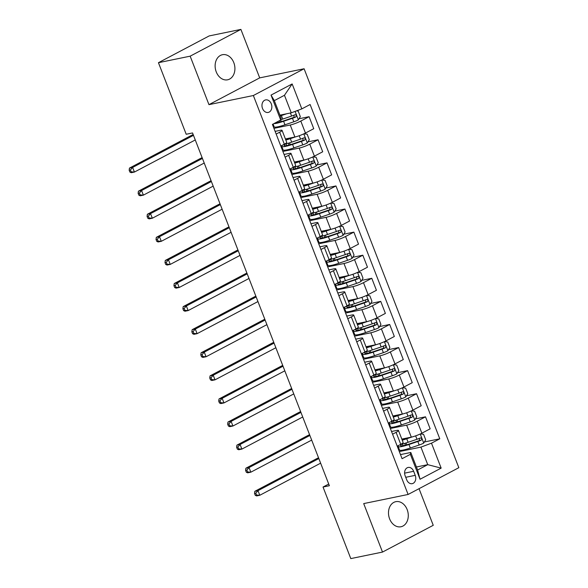 <?xml version="1.0" encoding="UTF-8"?>
<svg xmlns="http://www.w3.org/2000/svg" width="588" height="588" viewBox="0 0 588 588"><rect width="100%" height="100%" fill="white"/><g stroke="black" fill="none" stroke-linecap="round" stroke-linejoin="round"><path stroke-width="0.88" d="M216.244 71.89A12.804 9.761 78.4 0 0 227.6 79.799A12.804 9.761 78.4 0 0 233.796 62.629A12.804 9.761 78.4 0 0 222.44 54.713A12.804 9.761 78.4 0 0 216.244 71.89M389.609 518.851A12.804 9.761 78.4 0 0 400.965 526.76A12.804 9.761 78.4 0 0 407.161 509.59A12.804 9.761 78.4 0 0 395.805 501.674A12.804 9.761 78.4 0 0 389.609 518.851M262.52 108.486A6.402 4.88 78.4 0 0 268.201 112.44A6.402 4.88 78.4 0 0 271.296 103.856A6.402 4.88 78.4 0 0 265.622 99.901A6.402 4.88 78.4 0 0 262.52 108.486M240.896 29.4L190.159 56.169L208.96 104.649L259.698 77.881L240.896 29.4L209.181 35.927L158.444 62.695L186.205 134.262L192.548 132.954L329.376 485.725L323.032 487.033L350.793 558.6L382.509 552.073L433.246 525.305L419.038 488.687M259.698 77.881L304.099 68.752L458.838 467.688L408.101 494.464L253.362 95.521L304.099 68.752M415.224 475.347L413.651 471.289A6.203 4.726 78.4 0 0 408.145 467.453A6.203 4.726 78.4 0 0 405.147 475.773L406.72 479.837A6.203 4.726 78.4 0 0 412.225 483.667A6.203 4.726 78.4 0 0 415.224 475.347L405.742 477.302M431.489 443.183L441.162 468.114L420.045 479.257L410.373 454.326L410.784 452.473L417.59 470.018L427.741 464.667L420.935 447.123L431.489 443.183L439.787 438.81L310.119 104.51L301.828 108.883L291.266 112.822L284.46 95.278L274.309 100.629L281.115 118.173L280.704 120.026L271.039 95.094L292.155 83.952L301.828 108.883M281.321 121.598L280.711 120.011L272.413 124.406L402.074 458.699L410.373 454.326M190.159 56.169L158.444 62.695M208.96 104.649L253.362 95.521M408.101 494.464L363.7 503.593L382.509 552.073M328.721 484.034L323.032 487.033M416.414 466.997L427.741 464.667L441.162 468.114M410.784 452.473L400.487 454.597M276.154 134.064L279.675 132.204A8.004 1.117 -21.2 0 0 282.064 130.352A8.004 1.117 -21.2 0 0 280.086 130.352L275.118 131.374M285.114 157.15L288.635 155.291A8.004 1.117 -21.2 0 0 291.016 153.439A8.004 1.117 -21.2 0 0 289.046 153.439L284.07 154.468M294.066 180.237L297.587 178.377A8.004 1.117 -21.2 0 0 299.976 176.525A8.004 1.117 -21.2 0 0 297.998 176.525L293.022 177.554M303.018 203.323L306.539 201.464A8.004 1.117 -21.2 0 0 308.928 199.611A8.004 1.117 -21.2 0 0 306.951 199.611L301.982 200.64M311.978 226.409L315.499 224.55A8.004 1.117 -21.2 0 0 317.887 222.705A8.004 1.117 -21.2 0 0 315.91 222.705L310.934 223.727M320.93 249.496L324.451 247.636A8.004 1.117 -21.2 0 0 326.84 245.791A8.004 1.117 -21.2 0 0 324.863 245.791L319.887 246.813M329.883 272.582L333.403 270.723A8.004 1.117 -21.2 0 0 335.792 268.878A8.004 1.117 -21.2 0 0 333.815 268.878L328.846 269.899M338.842 295.668L342.363 293.816A8.004 1.117 -21.2 0 0 344.752 291.964A8.004 1.117 -21.2 0 0 342.775 291.964L337.799 292.986M347.795 318.755L351.315 316.903A8.004 1.117 -21.2 0 0 353.704 315.05A8.004 1.117 -21.2 0 0 351.727 315.05L346.751 316.072M356.747 341.841L360.268 339.989A8.004 1.117 -21.2 0 0 362.656 338.137A8.004 1.117 -21.2 0 0 360.679 338.137L355.711 339.158M365.707 364.928L369.227 363.075A8.004 1.117 -21.2 0 0 371.616 361.223A8.004 1.117 -21.2 0 0 369.639 361.223L364.663 362.245M374.659 388.021L378.18 386.162A8.004 1.117 -21.2 0 0 380.568 384.309A8.004 1.117 -21.2 0 0 378.591 384.309L373.615 385.331M383.619 411.108L387.132 409.248A8.004 1.117 -21.2 0 0 389.521 407.396A8.004 1.117 -21.2 0 0 387.543 407.396L382.575 408.417M392.571 434.194L396.091 432.334A8.004 1.117 -21.2 0 0 398.48 430.482A8.004 1.117 -21.2 0 0 396.503 430.482L391.527 431.504M399.311 451.569L420.935 447.123M401.817 439.089L411.306 437.134A8.004 1.117 -21.2 0 0 421.868 433.194L430.159 428.821L425.506 416.819L415.429 418.884M390.358 428.483L406.646 425.131A8.004 1.117 -21.2 0 0 417.208 421.192L425.506 416.819M392.858 416.003L402.354 414.048A8.004 1.117 -21.2 0 0 412.908 410.108L421.206 405.735L416.547 393.725L406.477 395.798M381.399 405.397L397.694 402.045A8.004 1.117 -21.2 0 0 408.256 398.105L416.547 393.725M383.905 392.916L393.394 390.961A8.004 1.117 -21.2 0 0 403.956 387.022L412.254 382.648L407.594 370.638L397.525 372.711M372.447 382.31L388.741 378.959A8.004 1.117 -21.2 0 0 399.296 375.019L407.594 370.638M374.953 369.83L384.442 367.875A8.004 1.117 -21.2 0 0 394.996 363.935L403.295 359.562L398.642 347.552L388.565 349.625M363.494 359.224L379.782 355.872A8.004 1.117 -21.2 0 0 390.344 351.933L398.642 347.552M365.993 346.744L375.489 344.788A8.004 1.117 -21.2 0 0 386.044 340.849L394.342 336.476L389.682 324.466L379.613 326.538M354.535 336.138L370.83 332.786A8.004 1.117 -21.2 0 0 381.391 328.846L389.682 324.466M357.041 323.65L366.53 321.702A8.004 1.117 -21.2 0 0 377.092 317.763L385.39 313.389L380.73 301.379L370.661 303.452M345.582 313.044L361.877 309.692A8.004 1.117 -21.2 0 0 372.432 305.76L380.73 301.379M348.089 300.564L357.577 298.616A8.004 1.117 -21.2 0 0 368.132 294.676L376.43 290.296L371.778 278.293L361.701 280.366M336.623 289.957L352.918 286.606A8.004 1.117 -21.2 0 0 363.48 282.674L371.778 278.293M339.129 277.477L348.618 275.529A8.004 1.117 -21.2 0 0 359.18 271.59L367.478 267.209L362.818 255.207L352.749 257.279M327.67 266.871L343.965 263.52A8.004 1.117 -21.2 0 0 354.527 259.587L362.818 255.207M330.177 254.391L339.666 252.443A8.004 1.117 -21.2 0 0 350.228 248.504L358.518 244.123L353.866 232.12L343.796 234.193M318.718 243.785L335.013 240.433A8.004 1.117 -21.2 0 0 345.568 236.494L353.866 232.12M321.224 231.304L330.713 229.357A8.004 1.117 -21.2 0 0 341.268 225.417L349.566 221.037L344.913 209.034L334.837 211.107M309.758 220.698L326.053 217.347A8.004 1.117 -21.2 0 0 336.615 213.407L344.913 209.034M312.265 208.218L321.754 206.263A8.004 1.117 -21.2 0 0 332.316 202.331L340.614 197.95L335.954 185.948L325.884 188.02M300.806 197.612L317.101 194.261A8.004 1.117 -21.2 0 0 327.663 190.321L335.954 185.948M303.312 185.132L312.801 183.177A8.004 1.117 -21.2 0 0 323.363 179.244L331.654 174.864L327.001 162.861L316.932 164.934M291.854 174.526L308.149 171.174A8.004 1.117 -21.2 0 0 318.703 167.235L327.001 162.861M294.36 162.045L303.849 160.09A8.004 1.117 -21.2 0 0 314.404 156.158L322.702 151.778L318.049 139.775L307.972 141.848M282.894 151.439L299.189 148.088A8.004 1.117 -21.2 0 0 309.751 144.148L318.049 139.775M285.401 138.959L294.889 137.004A8.004 1.117 -21.2 0 0 305.451 133.064L313.749 128.691L309.09 116.689L299.02 118.754M273.942 128.353L290.237 125.001A8.004 1.117 -21.2 0 0 300.799 121.062L309.09 116.689M279.947 115.152L291.266 112.822M397.223 446.196L400.744 444.337A8.004 1.117 -21.2 0 0 403.133 442.492L398.48 430.482M439.787 438.81L424.389 441.978M399.384 449.71L398.723 450.055M388.271 423.11L391.792 421.251A8.004 1.117 -21.2 0 0 394.18 419.406L389.521 407.396M390.432 426.623L389.77 426.969M381.48 403.537L380.811 403.882M379.319 400.024L382.839 398.164A8.004 1.117 -21.2 0 0 385.221 396.312L380.568 384.309M372.52 380.451L371.859 380.796M370.359 376.937L373.88 375.078A8.004 1.117 -21.2 0 0 376.269 373.226L371.616 361.223M363.568 357.364L362.906 357.71M361.407 353.851L364.928 351.991A8.004 1.117 -21.2 0 0 367.316 350.139L362.656 338.137M354.615 334.271L353.947 334.623M352.455 330.765L355.975 328.905A8.004 1.117 -21.2 0 0 358.357 327.053L353.704 315.05M345.656 311.184L344.994 311.537M343.495 307.678L347.016 305.819A8.004 1.117 -21.2 0 0 349.404 303.967L344.752 291.964M336.704 288.098L336.042 288.451M334.543 284.592L338.063 282.732A8.004 1.117 -21.2 0 0 340.452 280.88L335.792 268.878M327.751 265.012L327.082 265.364M325.59 261.498L329.111 259.646A8.004 1.117 -21.2 0 0 331.492 257.794L326.84 245.791M318.792 241.925L318.13 242.278M316.631 238.412L320.151 236.56A8.004 1.117 -21.2 0 0 322.54 234.708L317.887 222.705M309.839 218.839L309.178 219.192M307.678 215.326L311.199 213.473A8.004 1.117 -21.2 0 0 313.588 211.621L308.928 199.611M300.887 195.753L300.218 196.105M298.726 192.239L302.247 190.387A8.004 1.117 -21.2 0 0 304.628 188.535L299.976 176.525M291.927 172.666L291.266 173.019M289.766 169.153L293.287 167.293A8.004 1.117 -21.2 0 0 295.676 165.448L291.016 153.439M282.975 149.58L282.314 149.925M280.814 146.067L284.335 144.207A8.004 1.117 -21.2 0 0 286.724 142.362L282.064 130.352M274.023 126.493L273.354 126.839M417.59 470.018L420.045 479.257M271.039 95.094L274.309 100.629M292.155 83.952L284.46 95.278M409.042 437.597L407.33 438.185A12.701 1.779 158.8 0 1 402.06 439.721M412.239 436.913L406.749 438.78A15.303 2.139 158.8 0 1 402.236 440.169M420.383 433.929L423.551 434.297L425.705 439.839L423.676 443.131A5.299 0.742 158.8 0 1 419.185 445.013L410.328 448.019A15.303 2.139 158.8 0 1 399.509 450.018L398.15 446.512A15.303 2.139 -21.2 0 0 408.969 444.506L417.825 441.5A5.299 0.742 -21.2 0 0 421.126 440.199C422.11 438.861 421.824 438.119 420.266 437.979A5.299 0.742 158.8 0 1 416.965 439.287L408.109 442.294A15.303 2.139 158.8 0 1 400.693 444.366M399.031 445.241A15.303 2.139 -21.2 0 0 398.15 446.512M419.457 438.339L419.303 440.574A2.697 0.375 158.8 0 1 418.413 440.904L409.557 443.903A12.701 1.779 158.8 0 1 400.568 445.572A12.701 1.779 158.8 0 1 401.839 444.124M318.836 458.559L257.992 490.657L259.786 495.272L256.618 495.927L255.243 495.287L256.515 495.022L255.802 493.178L254.531 493.442L255.243 495.287M320.629 463.175L259.786 495.272L256.515 495.022M255.802 493.178L257.992 490.657L254.825 491.311L315.778 459.147A15.009 2.102 158.8 0 1 318.534 457.787M254.825 491.311L254.531 493.442M400.09 414.511L398.377 415.091A12.701 1.779 158.8 0 1 393.107 416.635M403.287 413.827L397.789 415.694A15.303 2.139 158.8 0 1 393.276 417.083M411.431 410.843L414.599 411.21L416.745 416.752L414.716 420.045A5.299 0.742 158.8 0 1 410.233 421.927L401.376 424.933A15.303 2.139 158.8 0 1 390.55 426.932L389.19 423.419A15.303 2.139 -21.2 0 0 400.009 421.42L408.873 418.413A5.299 0.742 -21.2 0 0 412.173 417.113C413.151 415.775 412.864 415.032 411.313 414.893A5.299 0.742 158.8 0 1 408.013 416.201L399.156 419.207A15.303 2.139 158.8 0 1 391.74 421.28M390.079 422.155A15.303 2.139 -21.2 0 0 389.19 423.419M410.498 415.253L410.35 417.487A2.697 0.375 158.8 0 1 409.461 417.811L400.597 420.817A12.701 1.779 158.8 0 1 391.615 422.485A12.701 1.779 158.8 0 1 392.88 421.037M309.883 435.473L249.04 467.57L250.833 472.186L247.658 472.84L246.291 472.201L247.563 471.936L246.842 470.091L245.578 470.356L246.291 472.201M311.677 440.089L250.833 472.186L247.563 471.936M246.842 470.091L249.04 467.57L245.872 468.224L306.826 436.061A15.009 2.102 158.8 0 1 309.582 434.701M245.872 468.224L245.578 470.356M391.138 391.424L389.425 392.005A12.701 1.779 158.8 0 1 384.148 393.548M394.335 390.741L388.837 392.608A15.303 2.139 158.8 0 1 384.324 393.997M402.471 387.757L405.639 388.124L407.793 393.666L405.764 396.959A5.299 0.742 158.8 0 1 401.281 398.84L392.416 401.839A15.303 2.139 158.8 0 1 381.597 403.846L380.238 400.332A15.303 2.139 -21.2 0 0 391.057 398.333L399.913 395.327A5.299 0.742 -21.2 0 0 403.221 394.026C404.199 392.688 403.912 391.946 402.361 391.806A5.299 0.742 158.8 0 1 399.061 393.115L390.197 396.114A15.303 2.139 158.8 0 1 382.788 398.194M381.127 399.068A15.303 2.139 -21.2 0 0 380.238 400.332M401.545 392.167L401.391 394.401A2.697 0.375 158.8 0 1 400.501 394.724L391.645 397.731A12.701 1.779 158.8 0 1 382.663 399.392A12.701 1.779 158.8 0 1 383.927 397.951M300.931 412.386L240.088 444.484L241.874 449.1L238.706 449.754L237.339 449.114L238.603 448.85L237.89 447.005L236.619 447.27L237.339 449.114M302.717 417.002L241.874 449.1L238.603 448.85M237.89 447.005L240.088 444.484L236.913 445.138L297.866 412.974A15.009 2.102 158.8 0 1 300.63 411.607M236.913 445.138L236.619 447.27M382.178 368.338L380.465 368.919A12.701 1.779 158.8 0 1 375.195 370.455M385.375 367.654L379.885 369.521A15.303 2.139 158.8 0 1 375.372 370.91M393.519 364.67L396.687 365.038L398.84 370.58L396.812 373.872A5.299 0.742 158.8 0 1 392.321 375.747L383.464 378.753A15.303 2.139 158.8 0 1 372.645 380.759L371.278 377.246A15.303 2.139 -21.2 0 0 382.104 375.247L390.961 372.241A5.299 0.742 -21.2 0 0 394.261 370.94C395.239 369.602 394.952 368.86 393.401 368.72A5.299 0.742 158.8 0 1 390.101 370.021L381.245 373.027A15.303 2.139 158.8 0 1 373.828 375.107M372.167 375.982A15.303 2.139 -21.2 0 0 371.278 377.246M392.593 369.08L392.439 371.315A2.697 0.375 158.8 0 1 391.549 371.638L382.692 374.644A12.701 1.779 158.8 0 1 373.703 376.305A12.701 1.779 158.8 0 1 374.975 374.865M291.971 389.293L231.128 421.398L232.921 426.013L229.754 426.668L228.379 426.028L229.651 425.763L228.938 423.919L227.666 424.176L228.379 426.028M293.765 393.916L232.921 426.013L229.651 425.763M228.938 423.919L231.128 421.398L227.96 422.052L288.914 389.888A15.009 2.102 158.8 0 1 291.67 388.521M227.96 422.052L227.666 424.176M373.226 345.252L371.513 345.832A12.701 1.779 158.8 0 1 366.243 347.368M376.423 344.568L370.925 346.435A15.303 2.139 158.8 0 1 366.412 347.824M384.567 341.584L387.735 341.951L389.881 347.493L387.852 350.786A5.299 0.742 158.8 0 1 383.369 352.66L374.512 355.666A15.303 2.139 158.8 0 1 363.685 357.673L362.326 354.16A15.303 2.139 -21.2 0 0 373.145 352.161L382.009 349.154A5.299 0.742 -21.2 0 0 385.309 347.846C386.287 346.508 386 345.773 384.449 345.634A5.299 0.742 158.8 0 1 381.149 346.935L372.292 349.941A15.303 2.139 158.8 0 1 364.876 352.021M363.215 352.896A15.303 2.139 -21.2 0 0 362.326 354.16M383.633 345.987L383.486 348.228A2.697 0.375 158.8 0 1 382.59 348.552L373.733 351.558A12.701 1.779 158.8 0 1 364.751 353.219A12.701 1.779 158.8 0 1 366.015 351.778M283.019 366.206L222.176 398.311L223.969 402.927L220.794 403.581L219.427 402.942L220.698 402.677L219.978 400.832L218.714 401.09L219.427 402.942M284.812 370.83L223.969 402.927L220.698 402.677M219.978 400.832L222.176 398.311L219.008 398.965L279.962 366.802A15.009 2.102 158.8 0 1 282.718 365.435M219.008 398.965L218.714 401.09M364.273 322.165L362.561 322.746A12.701 1.779 158.8 0 1 357.284 324.282M367.471 321.482L361.973 323.349A15.303 2.139 158.8 0 1 357.46 324.738M375.607 318.498L378.775 318.865L380.928 324.4L378.9 327.7A5.299 0.742 158.8 0 1 374.416 329.574L365.552 332.58A15.303 2.139 158.8 0 1 354.733 334.587L353.373 331.073A15.303 2.139 -21.2 0 0 364.192 329.074L373.049 326.068A5.299 0.742 -21.2 0 0 376.357 324.76C377.334 323.422 377.048 322.687 375.497 322.547A5.299 0.742 158.8 0 1 372.189 323.848L363.333 326.854A15.303 2.139 158.8 0 1 355.924 328.935M354.263 329.809A15.303 2.139 -21.2 0 0 353.373 331.073M374.681 322.9L374.527 325.142A2.697 0.375 158.8 0 1 373.637 325.465L364.781 328.471A12.701 1.779 158.8 0 1 355.799 330.133A12.701 1.779 158.8 0 1 357.063 328.692M274.067 343.12L213.224 375.225L215.01 379.841L211.842 380.495L210.475 379.855L211.739 379.591L211.026 377.746L209.754 378.003L210.475 379.855M275.853 347.743L215.01 379.841L211.739 379.591M211.026 377.746L213.224 375.225L210.048 375.879L271.002 343.715A15.009 2.102 158.8 0 1 273.765 342.348M210.048 375.879L209.754 378.003M355.314 299.079L353.601 299.659A12.701 1.779 158.8 0 1 348.331 301.196M358.511 298.395L353.021 300.262A15.303 2.139 158.8 0 1 348.508 301.651M366.655 295.411L369.823 295.779L371.969 301.313L369.948 304.613A5.299 0.742 158.8 0 1 365.457 306.488L356.6 309.494A15.303 2.139 158.8 0 1 345.781 311.5L344.414 307.987A15.303 2.139 -21.2 0 0 355.24 305.988L364.097 302.982A5.299 0.742 -21.2 0 0 367.397 301.673C368.375 300.336 368.088 299.601 366.537 299.461A5.299 0.742 158.8 0 1 363.237 300.762L354.38 303.768A15.303 2.139 158.8 0 1 346.964 305.848M345.303 306.723A15.303 2.139 -21.2 0 0 344.414 307.987M365.729 299.814L365.574 302.048A2.697 0.375 158.8 0 1 364.685 302.379L355.821 305.385A12.701 1.779 158.8 0 1 346.839 307.046A12.701 1.779 158.8 0 1 348.111 305.606M265.107 320.034L204.264 352.139L206.057 356.754L202.889 357.408L201.515 356.769L202.786 356.504L202.074 354.66L200.802 354.917L201.515 356.769M266.901 324.649L206.057 356.754L202.786 356.504M202.074 354.66L204.264 352.139L201.096 352.785L262.05 320.629A15.009 2.102 158.8 0 1 264.806 319.262M201.096 352.785L200.802 354.917M346.361 275.993L344.649 276.573A12.701 1.779 158.8 0 1 339.379 278.109M349.559 275.309L344.061 277.176A15.303 2.139 158.8 0 1 339.548 278.565M357.702 272.325L360.87 272.685L363.016 278.227L360.988 281.527A5.299 0.742 158.8 0 1 356.504 283.401L347.648 286.407A15.303 2.139 158.8 0 1 336.821 288.407L335.461 284.901A15.303 2.139 -21.2 0 0 346.281 282.901L355.145 279.895A5.299 0.742 -21.2 0 0 358.445 278.587C359.422 277.249 359.136 276.514 357.585 276.375A5.299 0.742 158.8 0 1 354.285 277.676L345.421 280.682A15.303 2.139 158.8 0 1 338.012 282.755M336.351 283.636A15.303 2.139 -21.2 0 0 335.461 284.901M356.769 276.728L356.622 278.962A2.697 0.375 158.8 0 1 355.725 279.293L346.869 282.299A12.701 1.779 158.8 0 1 337.887 283.96A12.701 1.779 158.8 0 1 339.151 282.519M256.155 296.947L195.312 329.052L197.105 333.668L193.93 334.322L192.563 333.675L193.834 333.418L193.114 331.573L191.85 331.83L192.563 333.675M257.941 301.563L197.105 333.668L193.834 333.418M193.114 331.573L195.312 329.052L192.144 329.699L253.097 297.543A15.009 2.102 158.8 0 1 255.854 296.176M192.144 329.699L191.85 331.83M337.409 252.906L335.697 253.487A12.701 1.779 158.8 0 1 330.419 255.023M340.606 252.223L335.109 254.089A15.303 2.139 158.8 0 1 330.596 255.479M348.743 249.239L351.911 249.599L354.064 255.141L352.036 258.433A5.299 0.742 158.8 0 1 347.552 260.315L338.688 263.321A15.303 2.139 158.8 0 1 327.869 265.32L326.509 261.814A15.303 2.139 -21.2 0 0 337.328 259.815L346.185 256.809A5.299 0.742 -21.2 0 0 349.493 255.501C350.47 254.163 350.183 253.428 348.633 253.288A5.299 0.742 158.8 0 1 345.325 254.589L336.468 257.595A15.303 2.139 158.8 0 1 329.06 259.668M327.398 260.55A15.303 2.139 -21.2 0 0 326.509 261.814M347.817 253.641L347.662 255.876A2.697 0.375 158.8 0 1 346.773 256.206L337.916 259.212A12.701 1.779 158.8 0 1 328.935 260.874A12.701 1.779 158.8 0 1 330.199 259.426M247.195 273.861L186.359 305.966L188.145 310.582L184.977 311.228L183.61 310.589L184.875 310.332L184.162 308.487L182.89 308.744L183.61 310.589M248.989 278.477L188.145 310.582L184.875 310.332M184.162 308.487L186.359 305.966L183.184 306.613L244.138 274.456A15.009 2.102 158.8 0 1 246.901 273.089M183.184 306.613L182.89 308.744M328.449 229.82L326.737 230.4A12.701 1.779 158.8 0 1 321.467 231.937M331.647 229.136L326.156 230.996A15.303 2.139 158.8 0 1 321.643 232.392M339.791 226.145L342.958 226.512L345.105 232.054L343.083 235.347A5.299 0.742 158.8 0 1 338.592 237.229L329.736 240.235A15.303 2.139 158.8 0 1 318.916 242.234L317.549 238.728A15.303 2.139 -21.2 0 0 328.376 236.721L337.233 233.723A5.299 0.742 -21.2 0 0 340.533 232.414C341.51 231.077 341.224 230.342 339.673 230.202A5.299 0.742 158.8 0 1 336.373 231.503L327.516 234.509A15.303 2.139 158.8 0 1 320.1 236.582M318.439 237.464A15.303 2.139 -21.2 0 0 317.549 238.728M338.864 230.555L338.71 232.789A2.697 0.375 158.8 0 1 337.821 233.12L328.957 236.126A12.701 1.779 158.8 0 1 319.975 237.787A12.701 1.779 158.8 0 1 321.246 236.339M238.243 250.775L177.4 282.872L179.193 287.495L176.025 288.142L174.651 287.503L175.922 287.245L175.209 285.401L173.938 285.658L174.651 287.503M240.036 255.39L179.193 287.495L175.922 287.245M175.209 285.401L177.4 282.872L174.232 283.526L235.185 251.37A15.009 2.102 158.8 0 1 237.942 250.003M174.232 283.526L173.938 285.658M319.497 206.733L317.785 207.314A12.701 1.779 158.8 0 1 312.515 208.85M322.694 206.05L317.197 207.909A15.303 2.139 158.8 0 1 312.684 209.306M330.838 203.058L334.006 203.426L336.152 208.968L334.124 212.261A5.299 0.742 158.8 0 1 329.64 214.142L320.783 217.148A15.303 2.139 158.8 0 1 309.957 219.148L308.597 215.642A15.303 2.139 -21.2 0 0 319.416 213.635L328.28 210.629A5.299 0.742 -21.2 0 0 331.581 209.328C332.558 207.99 332.271 207.248 330.721 207.108A5.299 0.742 158.8 0 1 327.42 208.417L318.556 211.423A15.303 2.139 158.8 0 1 311.148 213.495M309.486 214.37A15.303 2.139 -21.2 0 0 308.597 215.642M329.905 207.468L329.758 209.703A2.697 0.375 158.8 0 1 328.861 210.034L320.004 213.04A12.701 1.779 158.8 0 1 311.023 214.701A12.701 1.779 158.8 0 1 312.287 213.253M229.291 227.688L168.447 259.786L170.241 264.409L167.066 265.056L165.698 264.416L166.97 264.159L166.25 262.307L164.985 262.571L165.698 264.416M231.077 232.304L170.241 264.409L166.97 264.159M166.25 262.307L168.447 259.786L165.279 260.44L226.226 228.284A15.009 2.102 158.8 0 1 228.989 226.917M165.279 260.44L164.985 262.571M310.545 183.647L308.832 184.228A12.701 1.779 158.8 0 1 303.555 185.764M313.742 182.964L308.244 184.823A15.303 2.139 158.8 0 1 303.731 186.212M321.879 179.972L325.046 180.34L327.2 185.881L325.171 189.174A5.299 0.742 158.8 0 1 320.688 191.056L311.824 194.062A15.303 2.139 158.8 0 1 301.005 196.061L299.645 192.555A15.303 2.139 -21.2 0 0 310.464 190.549L319.321 187.543A5.299 0.742 -21.2 0 0 322.628 186.242C323.606 184.904 323.319 184.162 321.768 184.022A5.299 0.742 158.8 0 1 318.461 185.33L309.604 188.336A15.303 2.139 158.8 0 1 302.195 190.409M300.534 191.284A15.303 2.139 -21.2 0 0 299.645 192.555M320.952 184.382L320.798 186.617A2.697 0.375 158.8 0 1 319.909 186.947L311.052 189.953A12.701 1.779 158.8 0 1 302.07 191.614A12.701 1.779 158.8 0 1 303.334 190.167M220.331 204.602L159.495 236.699L161.281 241.323L158.113 241.969L156.746 241.33L158.01 241.073L157.297 239.22L156.026 239.485L156.746 241.33M222.124 209.218L161.281 241.323L158.01 241.073M157.297 239.22L159.495 236.699L156.32 237.354L217.273 205.197A15.009 2.102 158.8 0 1 220.037 203.83M156.32 237.354L156.026 239.485M301.585 160.561L299.873 161.141A12.701 1.779 158.8 0 1 294.603 162.678M304.782 159.877L299.292 161.737A15.303 2.139 158.8 0 1 294.779 163.126M312.926 156.886L316.094 157.253L318.24 162.795L316.219 166.088A5.299 0.742 158.8 0 1 311.728 167.97L302.871 170.976A15.303 2.139 158.8 0 1 292.052 172.975L290.685 169.469A15.303 2.139 -21.2 0 0 301.512 167.462L310.368 164.456A5.299 0.742 -21.2 0 0 313.669 163.155C314.646 161.818 314.359 161.075 312.809 160.936A5.299 0.742 158.8 0 1 309.509 162.244L300.652 165.25A15.303 2.139 158.8 0 1 293.236 167.323M291.575 168.197A15.303 2.139 -21.2 0 0 290.685 169.469M312 161.296L311.846 163.53A2.697 0.375 158.8 0 1 310.956 163.861L302.092 166.867A12.701 1.779 158.8 0 1 293.111 168.528A12.701 1.779 158.8 0 1 294.382 167.08M211.379 181.516L150.535 213.613L152.329 218.229L149.161 218.883L147.786 218.244L149.058 217.986L148.338 216.134L147.073 216.399L147.786 218.244M213.172 186.131L152.329 218.229L149.058 217.986M148.338 216.134L150.535 213.613L147.368 214.267L208.321 182.111A15.009 2.102 158.8 0 1 211.077 180.744M147.368 214.267L147.073 216.399M292.633 137.467L290.92 138.055A12.701 1.779 158.8 0 1 285.643 139.591M295.83 136.784L290.332 138.65A15.303 2.139 158.8 0 1 285.819 140.04M303.967 133.799L307.142 134.167L309.288 139.709L307.259 143.002A5.299 0.742 158.8 0 1 302.776 144.883L293.919 147.889A15.303 2.139 158.8 0 1 283.093 149.889L281.733 146.383A15.303 2.139 -21.2 0 0 292.552 144.376L301.416 141.37A5.299 0.742 -21.2 0 0 304.716 140.069C305.694 138.731 305.407 137.989 303.856 137.849A5.299 0.742 158.8 0 1 300.556 139.158L291.692 142.164A15.303 2.139 158.8 0 1 284.283 144.236M282.622 145.111A15.303 2.139 -21.2 0 0 281.733 146.383M303.041 138.209L302.894 140.444A2.697 0.375 158.8 0 1 301.997 140.775L293.14 143.781A12.701 1.779 158.8 0 1 284.158 145.442A12.701 1.779 158.8 0 1 285.423 143.994M202.426 158.429L141.583 190.527L143.376 195.142L140.201 195.797L138.834 195.157L140.106 194.893L139.385 193.048L138.121 193.312L138.834 195.157M204.212 163.045L143.376 195.142L140.106 194.893M139.385 193.048L141.583 190.527L138.415 191.181L199.361 159.017A15.009 2.102 158.8 0 1 202.125 157.657M138.415 191.181L138.121 193.312M283.681 114.381L281.968 114.961A12.701 1.779 158.8 0 1 280.108 115.571M286.687 113.763L281.38 115.564A15.303 2.139 158.8 0 1 280.248 115.939M296.47 110.882L298.182 111.081L300.336 116.622L298.307 119.915A5.299 0.742 158.8 0 1 293.824 121.797L284.959 124.803A15.303 2.139 158.8 0 1 274.14 126.802L273.075 124.053M273.854 123.642A15.303 2.139 -21.2 0 0 283.6 121.29L292.457 118.284A5.299 0.742 -21.2 0 0 295.764 116.983C296.742 115.645 296.455 114.903 294.904 114.763A5.299 0.742 158.8 0 1 291.597 116.071L282.74 119.077A15.303 2.139 158.8 0 1 280.777 119.717M294.088 115.123L293.934 117.357A2.697 0.375 158.8 0 1 293.044 117.681L284.188 120.687A12.701 1.779 158.8 0 1 275.779 122.627M193.467 135.343L132.631 167.44L134.417 172.056L131.249 172.71L129.882 172.071L131.146 171.806L130.433 169.961L129.162 170.226L129.882 172.071M195.26 139.959L134.417 172.056L131.146 171.806M130.433 169.961L132.631 167.44L129.456 168.094L190.409 135.931A15.009 2.102 158.8 0 1 193.173 134.571M129.456 168.094L129.162 170.226M406.646 425.131L411.306 437.134M397.694 402.045L402.354 414.048M388.741 378.959L393.394 390.961M379.782 355.872L384.442 367.875M370.83 332.786L375.489 344.788M361.877 309.692L366.53 321.702M352.918 286.606L357.577 298.616M343.965 263.52L348.618 275.529M335.013 240.433L339.666 252.443M326.053 217.347L330.713 229.357M317.101 194.261L321.754 206.263M308.149 171.174L312.801 183.177M299.189 148.088L303.849 160.09M290.237 125.001L294.889 137.004M417.208 421.192L421.868 433.194M396.091 432.334L400.744 444.337M387.132 409.248L391.792 421.251M408.256 398.105L412.908 410.108M378.18 386.162L382.839 398.164M399.296 375.019L403.956 387.022M369.227 363.075L373.88 375.078M390.344 351.933L394.996 363.935M360.268 339.989L364.928 351.991M381.391 328.846L386.044 340.849M351.315 316.903L355.975 328.905M372.432 305.76L377.092 317.763M342.363 293.816L347.016 305.819M363.48 282.674L368.132 294.676M333.403 270.723L338.063 282.732M354.527 259.587L359.18 271.59M324.451 247.636L329.111 259.646M345.568 236.494L350.228 248.504M315.499 224.55L320.151 236.56M336.615 213.407L341.268 225.417M306.539 201.464L311.199 213.473M327.663 190.321L332.316 202.331M297.587 178.377L302.247 190.387M318.703 167.235L323.363 179.244M288.635 155.291L293.287 167.293M309.751 144.148L314.404 156.158M279.675 132.204L284.335 144.207M300.799 121.062L305.451 133.064M404.603 473.149L413.651 471.289M423.728 443.051L420.222 434.01M408.109 442.294L406.749 438.78M402.978 438.846L403.206 439.434M404.728 443.359L405.426 445.16M402.39 443.991L403.052 445.697M410.328 448.019L408.969 444.506M416.965 439.287L415.642 435.862M419.185 445.013L417.825 441.5M419.303 440.574L421.126 440.199M414.768 419.964L411.262 410.916M399.156 419.207L397.789 415.694M394.026 415.76L394.254 416.348M395.775 420.273L396.474 422.074M393.438 420.905L394.1 422.61M401.376 424.933L400.009 421.42M408.013 416.201L406.683 412.776M410.233 421.927L408.873 418.413M410.35 417.487L412.173 417.113M405.816 396.878L402.31 387.83M390.197 396.114L388.837 392.608M385.074 392.674L385.302 393.262M386.823 397.187L387.521 398.987M384.478 397.819L385.14 399.517M392.416 401.839L391.057 398.333M399.061 393.115L397.731 389.69M401.281 398.84L399.913 395.327M401.391 394.401L403.221 394.026M396.863 373.792L393.357 364.744M381.245 373.027L379.885 369.521M376.114 369.587L376.342 370.175M377.863 374.1L378.562 375.901M375.526 374.732L376.188 376.43M383.464 378.753L382.104 375.247M390.101 370.021L388.778 366.603M392.321 375.747L390.961 372.241M392.439 371.315L394.261 370.94M387.904 350.705L384.398 341.657M372.292 349.941L370.925 346.435M367.162 346.501L367.39 347.089M368.911 351.014L369.609 352.815M366.574 351.646L367.228 353.344M374.512 355.666L373.145 352.161M381.149 346.935L379.819 343.517M383.369 352.66L382.009 349.154M383.486 348.228L385.309 347.846M378.951 327.612L375.445 318.571M363.333 326.854L361.973 323.349M358.21 323.415L358.437 324.003M359.959 327.928L360.657 329.728M357.614 328.56L358.276 330.258M365.552 332.58L364.192 329.074M372.189 323.848L370.866 320.431M374.416 329.574L373.049 326.068M374.527 325.142L376.357 324.76M369.999 304.525L366.493 295.485M354.38 303.768L353.021 300.262M349.25 300.328L349.478 300.916M350.999 304.841L351.697 306.642M348.662 305.473L349.323 307.171M356.6 309.494L355.24 305.988M363.237 300.762L361.914 297.344M365.457 306.488L364.097 302.982M365.574 302.048L367.397 301.673M361.039 281.439L357.533 272.398M345.421 280.682L344.061 277.176M340.298 277.242L340.526 277.83M342.047 281.755L342.745 283.556M339.71 282.387L340.364 284.085M347.648 286.407L346.281 282.901M354.285 277.676L352.954 274.251M356.504 283.401L355.145 279.895M356.622 278.962L358.445 278.587M352.087 258.353L348.581 249.312M336.468 257.595L335.109 254.089M331.338 254.156L331.573 254.744M333.095 258.669L333.793 260.469M330.75 259.301L331.411 260.999M338.688 263.321L337.328 259.815M345.325 254.589L344.002 251.164M347.552 260.315L346.185 256.809M347.662 255.876L349.493 255.501M343.135 235.266L339.621 226.226M327.516 234.509L326.156 230.996M322.386 231.069L322.614 231.657M324.135 235.575L324.833 237.383M321.798 236.207L322.459 237.912M329.736 240.235L328.376 236.721M336.373 231.503L335.042 228.078M338.592 237.229L337.233 233.723M338.71 232.789L340.533 232.414M334.175 212.18L330.669 203.139M318.556 211.423L317.197 207.909M313.433 207.976L313.661 208.564M315.183 212.489L315.881 214.289M312.845 213.121L313.5 214.826M320.783 217.148L319.416 213.635M327.42 208.417L326.09 204.991M329.64 214.142L328.28 210.629M329.758 209.703L331.581 209.328M325.223 189.093L321.717 180.053M309.604 188.336L308.244 184.823M304.474 184.889L304.709 185.477M306.23 189.402L306.929 191.203M303.886 190.034L304.547 191.739M311.824 194.062L310.464 190.549M318.461 185.33L317.138 181.905M320.688 191.056L319.321 187.543M320.798 186.617L322.628 186.242M316.271 166.007L312.757 156.967M300.652 165.25L299.292 161.737M295.521 161.803L295.749 162.391M297.271 166.316L297.969 168.117M294.933 166.948L295.595 168.653M302.871 170.976L301.512 167.462M309.509 162.244L308.178 158.819M311.728 167.97L310.368 164.456M311.846 163.53L313.669 163.155M307.311 142.921L303.805 133.88M291.692 142.164L290.332 138.65M286.569 138.717L286.797 139.305M288.318 143.229L289.017 145.03M285.981 143.862L286.635 145.567M293.919 147.889L292.552 144.376M300.556 139.158L299.226 135.732M302.776 144.883L301.416 141.37M302.894 140.444L304.716 140.069M298.359 119.834L295.088 111.397M282.74 119.077L281.38 115.564M279.557 120.636L280.064 121.944M277.411 121.767L277.683 122.48M284.959 124.803L283.6 121.29M291.597 116.071L290.406 112.999M293.824 121.797L292.457 118.284M293.934 117.357L295.764 116.983M404.47 439.089L404.272 438.582M406.69 444.815L405.985 442.985M395.518 416.003L395.32 415.495M397.738 421.728L397.025 419.898M386.559 392.916L386.367 392.409M388.778 398.635L388.073 396.812M377.606 369.823L377.408 369.323M379.826 375.548L379.12 373.725M368.654 346.736L368.456 346.236M370.874 352.462L370.161 350.639M359.694 323.65L359.503 323.15M361.914 329.376L361.208 327.545M350.742 300.564L350.544 300.064M352.962 306.289L352.256 304.459M341.79 277.477L341.591 276.97M344.009 283.203L343.296 281.373M332.83 254.391L332.639 253.884M335.05 260.116L334.344 258.286M323.878 231.304L323.679 230.797M326.097 237.03L325.392 235.2M314.925 208.218L314.727 207.711M317.145 213.944L316.432 212.114M305.966 185.132L305.775 184.625M308.185 190.857L307.48 189.027M297.014 162.045L296.815 161.538M299.233 167.771L298.528 165.941M288.061 138.959L287.863 138.452M290.281 144.685L289.568 142.855"/></g></svg>
